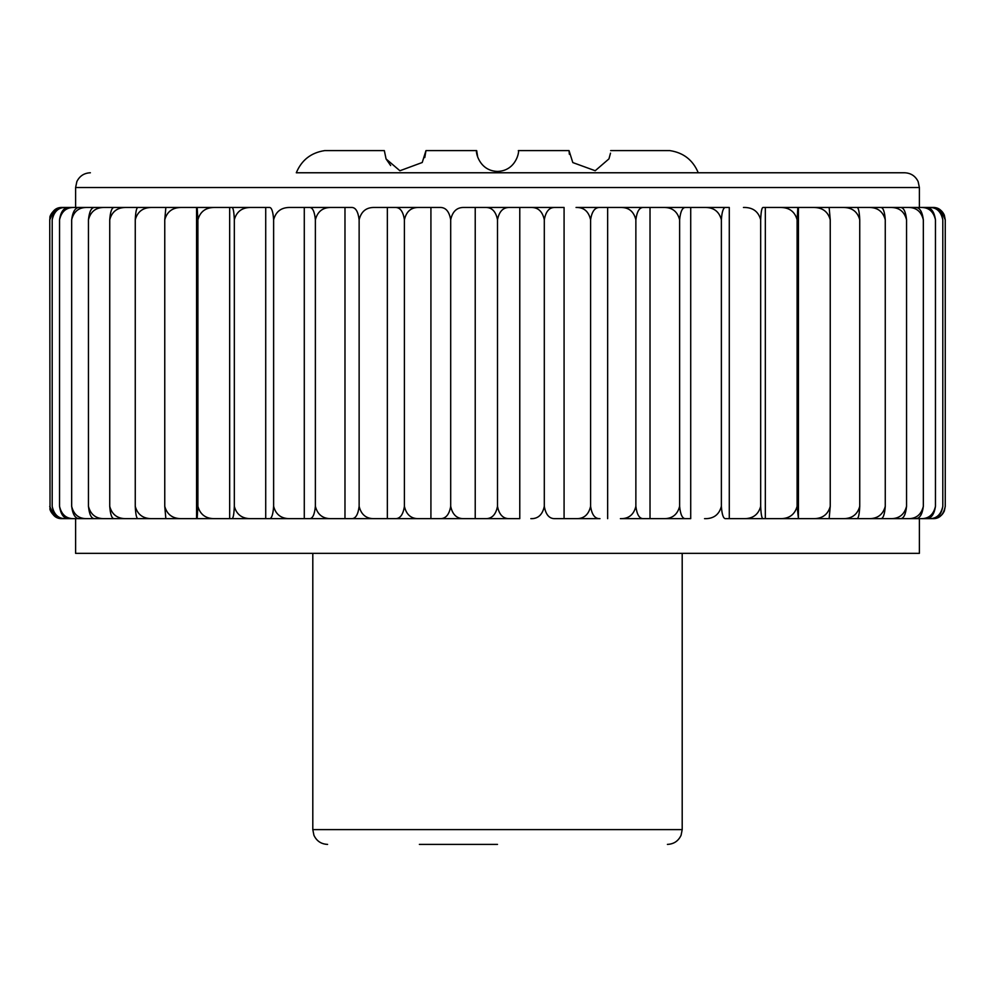<?xml version="1.0" encoding="UTF-8"?>
<svg xmlns="http://www.w3.org/2000/svg" width="995" height="995" viewBox="0 0 995 995"><rect width="100%" height="100%" fill="white"/><g stroke="black" fill="none" stroke-linecap="round" stroke-linejoin="round"><path stroke-width="1.49" d="M54.053 515.684L49.75 506.343C51.429 514.788 55.596 518.892 62.237 518.656L72.498 518.656M54.203 210.331L62.237 207.47C55.596 207.234 51.441 211.338 49.75 219.783L50.024 508.93C49.178 507.326 51.292 517.748 62.063 518.656M62.063 207.47L62.063 207.47C51.292 208.378 49.178 218.8 50.024 217.196L49.75 219.783L54.178 210.343M610.507 153.155L608.952 158.877L595.209 170.73L572.809 162.571L569.028 150.606L569.351 154.262M424.778 157.571L425.972 150.606L476.68 150.606C475.399 150.78 478.757 171.028 497.599 171.426C516.38 170.817 519.539 150.792 518.32 150.606L569.028 150.606M476.68 150.606L477.687 156.999M425.972 150.606L422.228 162.508L399.903 170.754L386.072 158.951L384.331 150.606L324.668 150.606C311.062 152.683 301.609 160.071 296.299 172.769L904.617 172.769L296.299 172.769M386.06 158.914L390.649 165.543M940.947 210.442L945.25 219.783L945.25 506.343L944.354 510.97C942.103 515.845 938.297 518.407 932.937 518.656L932.763 518.656C939.404 518.892 943.558 514.788 945.25 506.343M610.669 150.606L669.884 150.606C683.49 152.683 692.943 160.071 698.254 172.769M920.711 207.47C928.559 207.234 933.472 211.338 935.462 219.783C934.156 211.338 930.934 207.234 925.798 207.47L797.828 207.47L797.107 219.783C794.756 211.338 788.936 207.234 779.67 207.47L763.227 207.47C761.871 207.234 761.026 211.338 760.678 219.783C758.364 211.338 752.618 207.234 743.452 207.47M760.678 219.783L760.678 506.343C761.026 514.788 761.871 518.892 763.227 518.656L729.285 518.656L729.285 207.47L685.704 207.47C682.471 207.234 680.443 211.338 679.622 219.783C677.421 211.338 672.011 207.234 663.366 207.47L643.628 207.47C639.499 207.234 636.912 211.338 635.867 219.783C633.778 211.338 628.616 207.234 620.382 207.47L599.96 207.47C594.985 207.234 591.863 211.338 590.595 219.783C588.63 211.338 583.779 207.234 576.043 207.47L725.716 207.47C723.415 207.234 721.96 211.338 721.375 219.783C719.111 211.338 713.502 207.234 704.547 207.47M590.595 219.783L590.595 506.343C591.851 514.788 594.973 518.892 599.96 518.656L564.078 518.656L564.078 207.47L530.845 207.47C537.996 207.234 542.486 211.338 544.302 219.783C545.77 211.338 549.389 207.234 555.16 207.47L509.726 207.47C503.234 207.234 499.154 211.338 497.5 219.783C495.858 211.338 491.779 207.234 485.274 207.47L464.155 207.47C457.003 207.234 452.514 211.338 450.698 219.783C449.23 211.338 445.611 207.234 439.84 207.47L418.957 207.47C411.233 207.234 406.37 211.338 404.405 219.783C403.149 211.338 400.027 207.234 395.04 207.47L374.617 207.47C366.396 207.234 361.235 211.338 359.133 219.783C358.088 211.338 355.501 207.234 351.372 207.47L331.633 207.47C323.002 207.234 317.579 211.338 315.378 219.783C314.557 211.338 312.529 207.234 309.296 207.47L290.453 207.47C281.51 207.234 275.901 211.338 273.625 219.783C273.04 211.338 271.585 207.234 269.284 207.47L251.548 207.47C242.394 207.234 236.648 211.338 234.322 219.783C233.974 211.338 233.128 207.234 231.773 207.47L215.33 207.47C206.064 207.234 200.256 211.338 197.893 219.783L197.172 207.47L74.289 207.47C66.454 207.234 61.528 211.338 59.538 219.783C60.832 211.338 64.066 207.234 69.202 207.47L74.289 207.47M922.502 207.47L932.763 207.47C939.404 207.234 943.571 211.338 945.25 219.783L944.317 215.069C942.054 210.243 938.26 207.719 932.937 207.47M931.656 207.47C937.576 207.234 941.295 211.338 942.8 219.783C940.947 211.338 936.382 207.234 929.106 207.47L931.656 207.47M915.238 207.47C919.542 207.234 922.241 211.338 923.335 219.783C921.221 211.338 916.009 207.234 907.689 207.47L915.238 207.47M900.102 207.47C903.522 207.234 905.674 211.338 906.544 219.783C904.331 211.338 898.871 207.234 890.164 207.47L900.102 207.47M880.563 207.47C883.062 207.234 884.63 211.338 885.264 219.783C882.975 211.338 877.341 207.234 868.336 207.47L880.563 207.47M856.819 207.47C858.374 207.234 859.344 211.338 859.742 219.783C857.404 211.338 851.645 207.234 842.454 207.47L856.819 207.47M829.146 207.47L830.24 219.783C827.89 211.338 822.069 207.234 812.791 207.47L829.146 207.47M812.791 207.47L765.329 207.47L765.329 518.656L763.227 518.656L779.67 518.656L765.329 518.656M530.845 207.47L475.224 207.47L475.224 518.656L165.854 518.656L164.76 506.343C167.11 514.788 172.931 518.892 182.209 518.656M404.405 219.783L404.405 506.343C406.37 514.788 411.221 518.892 418.957 518.656L430.922 518.656L430.922 207.47L387.353 207.47L387.353 518.656M344.979 518.656L344.979 207.47L304.283 207.47L304.283 518.656M234.322 219.783L234.322 506.343C236.636 514.788 242.382 518.892 251.548 518.656L265.715 518.656L265.715 207.47L229.671 207.47L229.671 518.656M229.671 207.47L196.562 207.47L196.562 518.656M182.209 207.47C172.943 207.234 167.123 211.338 164.76 219.783L165.854 207.47L196.562 207.47M152.546 207.47C143.367 207.234 137.596 211.338 135.258 219.783C135.656 211.338 136.626 207.234 138.181 207.47L166.762 207.47M126.663 207.47C117.671 207.234 112.025 211.338 109.736 219.783C110.37 211.338 111.937 207.234 114.437 207.47L140.569 207.47M104.836 207.47C96.129 207.234 90.682 211.338 88.456 219.783C89.326 211.338 91.465 207.234 94.898 207.47L118.305 207.47M87.311 207.47C79.003 207.234 73.779 211.338 71.665 219.783C72.759 211.338 75.458 207.234 79.762 207.47L100.184 207.47M65.894 207.47C58.618 207.234 54.053 211.338 52.2 219.783C53.705 211.338 57.411 207.234 63.344 207.47L77.15 207.47M62.237 207.47L72.498 207.47M290.453 207.47L304.283 207.47M374.617 207.47L387.353 207.47M464.155 207.47L475.224 207.47M763.227 207.47L765.329 207.47M828.238 207.47L842.454 207.47M854.431 207.47L868.336 207.47M876.694 207.47L890.164 207.47M894.816 207.47L907.689 207.47M917.85 207.47L929.106 207.47M929.106 518.656C936.382 518.892 940.947 514.788 942.8 506.343C941.295 514.788 937.588 518.892 931.656 518.656L917.85 518.656M942.8 219.783L942.8 506.343M935.462 219.783L935.462 506.343C934.168 514.788 930.934 518.892 925.798 518.656L779.67 518.656C788.936 518.892 794.744 514.788 797.107 506.343L798.438 518.656L798.438 207.47M52.2 219.783L52.2 506.343C54.053 514.788 58.618 518.892 65.894 518.656L63.344 518.656C57.424 518.892 53.705 514.788 52.2 506.343M77.15 518.656L65.894 518.656M922.502 518.656L932.937 518.656M59.538 506.343C61.528 514.788 66.441 518.892 74.289 518.656L69.202 518.656C64.066 518.892 60.844 514.788 59.538 506.343L59.538 219.783M920.711 518.656C928.546 518.892 933.472 514.788 935.462 506.343M923.335 219.783L923.335 506.343C922.241 514.788 919.542 518.892 915.238 518.656L894.816 518.656M907.689 518.656C915.997 518.892 921.221 514.788 923.335 506.343M906.544 219.783L906.544 506.343C905.674 514.788 903.535 518.892 900.102 518.656L876.694 518.656M890.164 518.656C898.871 518.892 904.318 514.788 906.544 506.343M885.264 219.783L885.264 506.343C884.63 514.788 883.062 518.892 880.563 518.656L854.431 518.656M868.336 518.656C877.329 518.892 882.975 514.788 885.264 506.343M859.742 219.783L859.742 506.343C859.344 514.788 858.374 518.892 856.819 518.656L828.238 518.656M842.454 518.656C851.633 518.892 857.404 514.788 859.742 506.343M830.24 219.783L830.24 506.343L829.146 518.656L798.438 518.656M812.791 518.656C822.057 518.892 827.877 514.788 830.24 506.343M797.107 219.783L797.107 506.343M721.375 219.783L721.375 506.343C721.96 514.788 723.415 518.892 725.716 518.656L743.452 518.656C752.606 518.892 758.352 514.788 760.678 506.343M690.717 207.47L690.717 518.656L620.382 518.656C628.604 518.892 633.765 514.788 635.867 506.343C636.912 514.788 639.499 518.892 643.628 518.656L663.366 518.656C671.998 518.892 677.421 514.788 679.622 506.343C680.443 514.788 682.471 518.892 685.704 518.656L690.717 518.656M704.547 518.656C713.49 518.892 719.099 514.788 721.375 506.343M679.622 219.783L679.622 506.343M650.021 207.47L650.021 518.656M635.867 219.783L635.867 506.343M607.646 207.47L607.646 518.656M544.302 219.783L544.302 506.343C545.77 514.788 549.389 518.892 555.16 518.656L576.043 518.656C583.766 518.892 588.63 514.788 590.595 506.343M519.776 207.47L519.776 518.656L475.224 518.656M497.5 219.783L497.5 506.343C499.142 514.788 503.221 518.892 509.726 518.656L519.776 518.656M530.845 518.656C537.996 518.892 542.486 514.788 544.302 506.343M450.698 219.783L450.698 506.343C449.23 514.788 445.611 518.892 439.84 518.656L485.274 518.656C491.766 518.892 495.846 514.788 497.5 506.343M450.698 506.343C452.514 514.788 457.003 518.892 464.155 518.656M359.133 219.783L359.133 506.343C361.222 514.788 366.384 518.892 374.617 518.656L395.04 518.656C400.015 518.892 403.137 514.788 404.405 506.343M315.378 219.783L315.378 506.343C317.579 514.788 322.989 518.892 331.633 518.656L351.372 518.656C355.501 518.892 358.088 514.788 359.133 506.343M273.625 219.783L273.625 506.343C273.04 514.788 271.585 518.892 269.284 518.656L309.296 518.656C312.529 518.892 314.557 514.788 315.378 506.343M273.625 506.343C275.889 514.788 281.498 518.892 290.453 518.656M197.893 219.783L197.893 506.343C200.244 514.788 206.064 518.892 215.33 518.656L231.773 518.656C233.128 518.892 233.974 514.788 234.322 506.343M74.289 518.656L197.172 518.656L197.893 506.343M164.76 219.783L164.76 506.343M135.258 219.783L135.258 506.343C137.596 514.788 143.355 518.892 152.546 518.656L138.181 518.656C136.626 518.892 135.656 514.788 135.258 506.343M166.762 518.656L152.546 518.656M109.736 219.783L109.736 506.343C112.025 514.788 117.659 518.892 126.663 518.656L114.437 518.656C111.937 518.892 110.37 514.788 109.736 506.343M140.569 518.656L126.663 518.656M88.456 219.783L88.456 506.343C90.669 514.788 96.129 518.892 104.836 518.656L94.898 518.656C91.478 518.892 89.326 514.788 88.456 506.343M118.305 518.656L104.836 518.656M71.665 219.783L71.665 506.343C73.779 514.788 78.991 518.892 87.311 518.656L79.762 518.656C75.458 518.892 72.759 514.788 71.665 506.343M100.184 518.656L87.311 518.656M497.5 844.394L419.368 844.394M919.392 518.656L919.392 553.357L75.608 553.357L75.608 518.656M919.392 207.47L919.392 187.545L75.608 187.545L76.864 181.575C79.637 175.978 84.14 173.043 90.383 172.769M667.421 844.394C673.814 844.108 678.354 841.061 681.077 835.278L682.197 829.619L312.803 829.619L313.922 835.278C316.646 841.061 321.186 844.108 327.579 844.394M919.392 187.545L918.136 181.575C915.363 175.978 910.86 173.043 904.617 172.769M75.608 207.47L75.608 187.545M682.197 829.619L682.197 553.357M312.803 829.619L312.803 553.357"/></g></svg>
